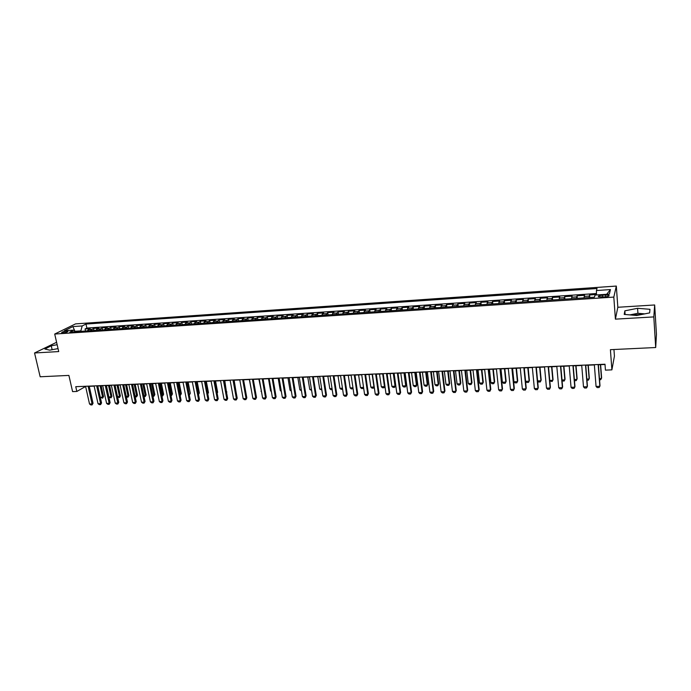<?xml version="1.0" encoding="UTF-8"?>
<svg xmlns="http://www.w3.org/2000/svg" width="691" height="691" viewBox="0 0 691 691"><rect width="100%" height="100%" fill="white"/><g stroke="black" fill="none" stroke-linecap="round" stroke-linejoin="round"><path stroke-width="1.04" d="M62.993 332.881C66.276 332.44 67.951 331.879 68.003 331.188L66.656 331.084C63.382 331.525 61.706 332.086 61.646 332.777L62.993 332.881M632.205 315.096L642.267 314.362M56.593 342.287L34.55 352.98L40.164 376.776L68.893 375.412L72.59 391.616L76.831 391.452L85.606 386.476M616.32 286.065L75.552 323.88L54.71 334.047L613.815 297.095L616.32 286.065L617.832 307.27L615.405 319.147L653.816 316.91L654.662 304.973L617.832 307.27M654.662 304.973L656.45 334.409L655.69 347.521L610.403 349.681L611.898 369.858L614.429 356.107L613.945 349.508M653.816 316.91L655.69 347.521M596.445 294.496L589.578 294.962L589.777 297.51M584.033 297.89L584.56 295.299L577.071 295.8L577.279 298.339M571.5 298.728L572.105 296.137L564.685 296.638L564.901 299.16M559.071 299.548L559.753 296.966L552.403 297.467L552.627 299.98M546.762 300.369L547.514 297.795L540.224 298.287L540.457 300.792M534.558 301.181L535.387 298.616L528.157 299.099L528.399 301.587M522.456 301.984L523.363 299.428L516.194 299.903L516.445 302.382M510.468 302.779L511.444 300.231L504.335 300.706L504.594 303.176M498.582 303.574L499.628 301.026L492.579 301.501L492.838 303.954M486.801 304.36L487.906 301.812L480.927 302.287L481.195 304.731M475.114 305.137L476.298 302.598L469.379 303.064L469.647 305.5M463.54 305.906L464.784 303.375L457.917 303.833L458.202 306.26M452.052 306.666L453.365 304.144L446.559 304.601L446.852 307.011M440.677 307.426L442.05 304.904L435.304 305.362L435.598 307.763M429.387 308.177L430.821 305.664L424.136 306.113L424.438 308.506M418.202 308.92L419.696 306.415L413.063 306.856L413.365 309.24M407.103 309.654L408.657 307.158L402.084 307.599L402.395 309.965M396.098 310.389L397.714 307.892L391.192 308.333L391.512 310.691M385.189 311.114L386.865 308.627L380.395 309.058L380.724 311.408M374.375 311.831L376.103 309.352L369.694 309.784L370.022 312.125M363.647 312.548L365.435 310.069L359.07 310.501L359.406 312.824M353.006 313.256L354.846 310.786L348.54 311.209L348.877 313.533M342.451 313.956L344.351 311.494L338.089 311.917L338.435 314.224M331.982 314.655L333.934 312.194L327.724 312.608L328.078 314.915M321.6 315.346L323.604 312.893L317.445 313.308L317.8 315.597M311.304 316.029L313.36 313.584L307.253 313.99L307.616 316.271M301.095 316.703L303.202 314.267L297.139 314.673L297.501 316.944M290.963 317.376L293.122 314.949L287.111 315.355L287.482 317.61M280.917 318.05L283.12 315.623L277.16 316.02L277.532 318.275M270.95 318.715L273.195 316.288L267.279 316.685L267.659 318.931M261.06 319.372L263.357 316.953L257.484 317.35L257.873 319.579M251.248 320.019L253.588 317.61L247.767 318.007L248.155 320.227M241.513 320.667L243.906 318.266L238.127 318.655L238.516 320.866M231.856 321.315L234.292 318.914L228.557 319.302L228.954 321.505M222.277 321.946L224.756 319.553L219.073 319.942L219.47 322.136M212.768 322.576L215.29 320.192L209.649 320.572L210.055 322.757M203.335 323.207L205.901 320.823L200.304 321.203L200.71 323.379M193.981 323.829L196.589 321.453L191.027 321.825L191.442 324.001M184.696 324.45L187.339 322.075L181.828 322.447L182.243 324.606M175.479 325.064L178.166 322.697L172.698 323.068L173.113 325.219M166.332 325.668L169.062 323.31L163.629 323.673L164.061 325.824M157.263 326.273L160.027 323.915L154.637 324.278L155.069 326.42M148.254 326.869L151.061 324.52L145.715 324.882L146.147 327.007M139.323 327.465L142.165 325.124L136.853 325.478L137.284 327.603M130.452 328.052L133.328 325.72L128.06 326.074L128.5 328.182M121.651 328.64L124.561 326.307L119.336 326.662L119.776 328.761M112.909 329.218L115.863 326.895L110.672 327.249L111.113 329.339M104.237 329.797L107.226 327.482L102.069 327.828L102.518 329.909M95.634 330.367L98.649 328.052L93.535 328.398L93.993 330.479M611.898 369.858L605.437 370.126L604.996 364.226L75.751 386.684L76.831 391.452M605.402 294.997L602.543 295.187C599.218 295.549 597.87 296.076 598.51 296.785L604.91 296.897C608.253 296.534 609.592 296.007 608.952 295.299L605.402 294.997L605.541 296.845M75.544 331.706L73.764 330.117L69.8 332.086L594.433 297.199L595.081 295.066L609.35 294.098L610.464 289.572L596.437 290.54L597.041 288.51L85.995 324.044L82.194 325.936L80.847 330.885L75.051 331.274M73.764 330.117L64.384 330.747L72.909 326.575L82.194 325.936M589.077 297.553L589.578 294.962M596.437 293.528L86.876 328.061L85.062 328.976L85.52 331.041M87.092 330.937L90.141 328.631L85.062 328.976M90.495 330.713L93.535 328.398M99.063 330.143L102.069 327.828M107.701 329.564L110.672 327.249M116.399 328.985L119.336 326.662M125.157 328.406L128.06 326.074M133.994 327.819L136.853 325.478M142.882 327.232L145.715 324.882M151.847 326.636L154.637 324.278M160.882 326.031L163.629 323.673M169.986 325.426L172.698 323.068M179.159 324.813L181.828 322.447M188.401 324.2L191.027 321.825M197.712 323.578L200.304 321.203M207.101 322.956L209.649 320.572M216.568 322.326L219.073 319.942M226.104 321.695L228.557 319.302M235.709 321.056L238.127 318.655M245.4 320.408L247.767 318.007M255.16 319.76L257.484 317.35M265.007 319.104L267.279 316.685M274.923 318.447L277.16 316.02M284.925 317.782L287.111 315.355M295.005 317.109L297.139 314.673M305.172 316.435L307.253 313.99M315.416 315.752L317.445 313.308M325.746 315.07L327.724 312.608M336.163 314.37L338.089 311.917M346.657 313.679L348.54 311.209M357.247 312.971L359.07 310.501M367.923 312.263L369.694 309.784M378.685 311.546L380.395 309.058M389.543 310.82L391.192 308.333M400.495 310.095L402.084 307.599M411.534 309.361L413.063 306.856M422.659 308.618L424.136 306.113M433.888 307.875L435.304 305.362M445.211 307.124L446.559 304.601M456.639 306.363L457.917 303.833M468.153 305.595L469.379 303.064M479.779 304.826L480.927 302.287M491.5 304.04L492.579 301.501M503.324 303.254L504.335 300.706M515.253 302.468L516.194 299.903M527.285 301.665L528.157 299.099M539.421 300.853L540.224 298.287M551.668 300.041L552.403 297.467M564.029 299.22L564.685 296.638M576.501 298.391L577.071 295.8M615.405 319.147L613.815 297.095M34.55 352.98L58.718 351.572L54.71 334.047M89.26 386.329L94.14 386.122M97.794 385.967L102.734 385.751M106.397 385.604L111.389 385.388M115.06 385.233L120.113 385.017M123.793 384.861L128.906 384.645M132.594 384.49L137.759 384.274M141.456 384.118L146.682 383.894M150.388 383.738L155.674 383.514M159.388 383.358L164.734 383.125M168.457 382.969L173.864 382.745M177.587 382.581L183.063 382.356M186.803 382.192L192.34 381.959M196.08 381.803L201.686 381.562M205.434 381.406L211.101 381.164M214.858 381.009L220.593 380.767M224.35 380.603L230.155 380.361M233.929 380.197L239.794 379.946M243.578 379.791L249.511 379.54M253.303 379.376L259.306 379.126M263.107 378.962L269.188 378.703M272.988 378.547L279.138 378.288M282.947 378.124L289.166 377.856M292.984 377.701L299.281 377.433M303.107 377.269L309.482 377.001M313.308 376.837L319.76 376.56M323.595 376.405L330.125 376.129M333.969 375.964L340.568 375.679M344.429 375.515L351.106 375.239M354.967 375.075L361.73 374.79L363.561 387.401L363.207 388.506L361.652 388.558L360.443 387.521L363.552 387.401M365.599 374.626L372.44 374.332M376.319 374.168L383.237 373.874M387.124 373.71L394.129 373.416M398.025 373.252L405.116 372.95M409.012 372.786L416.189 372.484M420.102 372.311L427.366 372.008M431.279 371.844L438.63 371.533M442.551 371.361L449.988 371.05M453.918 370.886L461.45 370.566M465.388 370.393L473.015 370.074M476.954 369.91L484.676 369.581M488.623 369.409L496.432 369.08M500.396 368.916L508.3 368.579M512.264 368.407L520.271 368.07M524.244 367.906L532.346 367.56M536.328 367.387L544.525 367.042M548.516 366.878L556.816 366.524M560.816 366.351L569.22 365.997M573.219 365.833L581.736 365.47M585.743 365.297L594.364 364.934M598.38 364.762L605.014 364.485M80.951 331.343L80.847 330.885M596.445 294.971L596.437 290.54M86.876 328.061L85.995 324.044M606.681 294.28L610.464 289.572M72.909 326.575L74.844 331.084M637.586 308.307L624.854 310.829L624.223 314.414L636.636 315.485L649.652 312.893L649.963 309.3L637.586 308.307L637.914 313.299L629.855 314.897M57.146 344.705L51.246 345.811L44.889 349.015L49.692 350.164L58.044 348.601M644.738 313.869L637.914 313.299M625.105 314.483L624.854 310.829M52.153 349.706L51.246 345.811M598.156 364.511L599.848 386.304L599.08 387.53L597.188 387.599L596.057 386.433L594.338 364.675M596.057 386.433L599.848 386.304L599.995 385.587L598.354 364.502M599.451 378.573L601.481 378.504L600.41 364.675M599.546 379.765L600.729 379.713L601.619 377.813L600.609 364.667M585.493 365.055L587.255 386.735L586.512 387.962L584.638 388.031L583.498 386.865L581.71 365.211M583.498 386.865L587.255 386.735L587.428 386.027L585.726 365.038M572.943 365.582L574.774 387.167L574.057 388.385L572.191 388.454L571.051 387.297L569.203 365.746M571.051 387.297L574.774 387.167L574.972 386.459L573.202 365.574M560.505 366.109L562.405 387.599L561.705 388.808L559.865 388.878L558.717 387.729L556.799 366.273M558.717 387.729L562.405 387.599L562.629 386.891L560.79 366.1M548.179 366.636L550.148 388.022L549.475 389.232L547.643 389.292L546.495 388.152L544.508 366.791M546.495 388.152L550.148 388.022L550.39 387.314L548.49 366.619M586.866 379.048L589.155 378.962L588.05 365.202M586.961 380.223L588.421 380.171L589.319 378.279L588.266 365.194M574.385 379.514L576.942 379.419L575.784 365.72M574.489 380.689L576.234 380.62L577.132 378.737L576.035 365.712M562.016 379.981L564.832 379.869L563.64 366.239M562.103 380.896L564.141 381.069L565.048 379.195L563.908 366.221M549.76 380.439L552.826 380.318L551.591 366.748M549.811 381.026L552.161 381.51L553.059 379.644L551.884 366.731M535.966 367.154L537.995 388.446L537.339 389.646L535.534 389.707L534.368 388.575L532.32 367.31M534.368 388.575L537.995 388.446L538.263 387.737L536.302 367.137M537.615 380.888L540.923 380.767L539.654 367.249M537.641 381.156L538.505 382.019L540.284 381.95L541.183 380.093L539.973 367.241M523.856 367.664L525.955 388.86L525.315 390.061L523.528 390.121L522.361 388.99L520.245 367.819M522.361 388.99L525.955 388.86L526.24 388.161L524.219 367.655M524.279 367.906L525.609 381.337L529.125 381.207L527.812 367.75M525.609 381.337L526.749 382.451L528.503 382.391L529.41 380.534L528.157 367.742M511.858 368.173L514.009 389.275L513.404 390.467L511.625 390.527L510.45 389.404L508.274 368.329M510.45 389.404L514.009 389.275L514.329 388.575L512.238 368.156M512.575 368.398L513.94 381.778L517.429 381.648L516.073 368.251M513.94 381.778L515.08 382.883L516.825 382.823L517.732 380.974L516.445 368.234M499.956 368.683L502.176 389.689L501.588 390.873L499.826 390.933L498.643 389.81L496.406 368.83M498.643 389.81L502.176 389.689L502.512 388.99L500.37 368.666M500.966 368.89L502.366 382.209L505.829 382.08L504.439 368.744M502.366 382.209L503.523 383.315L505.251 383.246L506.149 381.415L504.827 368.726M488.166 369.184L490.446 390.095L490.8 389.396L489.876 391.27L488.122 391.331L486.939 390.216L484.641 369.331M488.597 369.167L490.8 389.396M486.939 390.216L490.446 390.095L489.876 391.27M489.461 369.374L490.895 382.641L494.333 382.512L492.899 369.227M494.67 381.847L493.763 383.678L494.67 381.847L493.314 369.21M493.763 383.678L492.052 383.738L490.895 382.641M476.47 369.676L478.811 390.501L479.191 389.802L478.258 391.667L476.531 391.728L475.339 390.614L472.981 369.823M476.928 369.659L479.191 389.802M475.339 390.614L478.811 390.501L478.258 391.667M478.051 369.858L479.528 383.064L482.923 382.935L481.463 369.72M483.285 382.27L482.378 384.092L483.285 382.27L481.895 369.694M482.378 384.092L480.686 384.161L479.528 383.064M464.879 370.169L467.28 390.899L467.677 390.208L466.745 392.065L465.026 392.125L463.834 391.02L461.424 370.316M465.363 370.151L467.677 390.208M463.834 391.02L467.28 390.899L466.745 392.065M466.736 370.341L468.248 383.488L471.616 383.358L470.113 370.195M471.996 382.702L471.098 384.516L471.996 382.702L470.571 370.177M471.098 384.516L469.405 384.576L468.248 383.488M453.391 370.661L455.844 391.296L456.259 390.605L455.334 392.453L453.633 392.514L452.432 391.408L449.962 370.799M453.892 370.635L456.259 390.605M452.432 391.408L455.844 391.296L455.334 392.453M455.516 370.817L457.062 383.902L460.405 383.781L458.867 370.67M460.811 383.116L459.904 384.93L460.811 383.116L459.342 370.652M459.904 384.93L458.228 384.991L457.062 383.902M441.998 371.145L444.503 391.685L444.944 391.002L444.019 392.842L442.326 392.903L441.126 391.806L438.595 371.283M442.516 371.119L444.944 391.002M441.126 391.806L444.503 391.685L444.019 392.842M430.7 371.62L433.266 392.073L433.723 391.391L432.791 393.222L431.115 393.283L429.914 392.194L427.332 371.767M431.244 371.594L433.723 391.391M429.914 392.194L433.266 392.073L432.791 393.222M419.506 372.095L422.123 392.462L422.598 391.78L421.665 393.602L420.007 393.663L418.798 392.574L416.163 372.242M420.068 372.069L422.598 391.78M418.798 392.574L422.123 392.462L421.665 393.602M408.398 372.57L411.067 392.842L411.56 392.168L410.635 393.982L408.986 394.043L407.768 392.963L405.081 372.708M408.986 372.544L411.56 392.168M407.768 392.963L411.067 392.842L410.635 393.982M397.385 373.036L400.106 393.222L400.625 392.548L399.692 394.362L398.059 394.414L396.833 393.334L394.103 373.175M397.99 373.01L400.625 392.548M396.833 393.334L400.106 393.222L399.692 394.362M386.468 373.494L389.24 393.602L389.767 392.929L388.843 394.734L387.219 394.786L385.993 393.715L383.211 373.641M387.09 373.468L389.767 392.929M385.993 393.715L389.24 393.602L388.843 394.734M375.636 373.961L378.461 393.974L379.014 393.3L378.081 395.097L376.474 395.157L375.239 394.086L372.406 374.099M376.284 373.935L379.014 393.3M375.239 394.086L378.461 393.974L378.081 395.097M364.9 374.41L367.767 394.345L368.338 393.671L367.405 395.468L365.815 395.52L364.58 394.457L361.695 374.548M365.565 374.384L368.338 393.671M364.58 394.457L367.767 394.345L367.405 395.468M354.25 374.868L357.169 394.716L357.757 394.043L356.824 395.822L355.243 395.883L354.008 394.82L351.071 374.997M354.932 374.833L357.757 394.043M354.008 394.82L357.169 394.716L356.824 395.822M343.686 375.317L346.649 395.079L347.253 394.414L346.321 396.185L344.757 396.237L343.513 395.183L340.533 375.446M344.386 375.282L347.253 394.414M343.513 395.183L346.649 395.079L346.321 396.185M333.209 375.757L336.223 395.442L336.845 394.777L335.912 396.539L334.358 396.599L333.114 395.546L330.091 375.895M333.934 375.731L336.845 394.777M333.114 395.546L336.223 395.442L335.912 396.539M322.827 376.198L325.876 395.796L326.515 395.131L325.582 396.893L324.044 396.945L322.792 395.908L319.726 376.327M323.561 376.172L326.515 395.131M322.792 395.908L325.876 395.796L325.582 396.893M312.522 376.638L315.623 396.15L316.271 395.494L315.338 397.247L313.809 397.299L312.557 396.263L309.438 376.768M313.273 376.604L316.271 395.494M312.557 396.263L315.623 396.15L315.338 397.247M302.295 377.07L305.439 396.504L306.104 395.848L305.18 397.593L303.66 397.645L302.408 396.608L299.246 377.2M303.073 377.036L306.104 395.848M302.408 396.608L305.439 396.504L305.18 397.593M292.155 377.502L295.342 396.859L296.024 396.202L295.092 397.938L293.589 397.99L292.328 396.962L289.132 377.632M292.949 377.467L296.024 396.202M292.328 396.962L295.342 396.859L295.092 397.938M282.101 377.925L285.331 397.204L286.031 396.548L285.098 398.284L283.604 398.336L282.343 397.308L279.095 378.055M282.904 377.891L286.031 396.548M282.343 397.308L285.331 397.204L285.098 398.284M272.124 378.348L275.389 397.55L276.106 396.893L275.173 398.621L273.696 398.672L272.427 397.653L269.145 378.478M272.945 378.314L276.106 396.893M272.427 397.653L275.389 397.55L275.173 398.621M262.226 378.772L265.534 397.886L266.268 397.239L265.335 398.957L263.867 399.009L262.597 397.99L259.272 378.901M263.064 378.737L266.268 397.239M262.597 397.99L265.534 397.886L265.335 398.957M252.405 379.186L255.756 398.232L256.499 397.575L255.566 399.294L254.107 399.346L252.837 398.327L249.477 379.316M253.26 379.152L256.499 397.575M252.837 398.327L255.756 398.232L255.566 399.294M242.662 379.601L246.056 398.569L246.808 397.921L245.884 399.623L244.433 399.674L243.163 398.664L239.76 379.722M243.534 379.566L246.808 397.921M243.163 398.664L246.056 398.569L245.884 399.623M232.997 380.015L236.426 398.897L237.203 398.249L236.27 399.951L234.836 400.003L233.558 399.001L230.112 380.136M233.886 379.972L237.203 398.249M233.558 399.001L236.426 398.897L236.27 399.951M223.409 380.421L226.881 399.234L227.667 398.586L226.734 400.279L225.309 400.331L224.031 399.329L220.55 380.542M224.316 380.378L227.667 398.586M224.031 399.329L226.881 399.234L226.734 400.279M213.899 380.819L217.406 399.562L218.201 398.914L217.268 400.607L215.851 400.65L214.573 399.657L211.057 380.94M214.815 380.784L218.201 398.914M214.573 399.657L217.406 399.562L217.268 400.607M204.458 381.225L208 399.882L208.812 399.243L207.879 400.927L206.479 400.97L205.192 399.985L201.642 381.346M205.391 381.182L208.812 399.243M205.192 399.985L208 399.882L207.879 400.927M195.095 381.622L198.671 400.21L199.492 399.571L198.559 401.246L197.168 401.29L195.881 400.305L192.297 381.743M196.037 381.579L199.492 399.571M195.881 400.305L198.671 400.21L198.559 401.246M185.801 382.019L189.412 400.53L190.25 399.89L189.317 401.557L187.935 401.609L186.648 400.625L183.02 382.132M186.76 381.976L190.25 399.89M186.648 400.625L189.412 400.53L189.317 401.557M176.576 382.408L180.221 400.849L181.068 400.21L180.144 401.877L178.77 401.92L177.475 400.944L173.821 382.52M177.544 382.365L181.068 400.21M177.475 400.944L180.221 400.849L180.144 401.877M167.421 382.797L171.1 401.16L171.964 400.53L171.031 402.188L169.675 402.231L168.379 401.255L164.691 382.909M168.414 382.754L171.964 400.53M168.379 401.255L171.1 401.16L171.031 402.188M158.343 383.177L162.057 401.48L162.929 400.849L161.996 402.499L160.649 402.542L159.353 401.575L155.63 383.298M159.345 383.142L162.929 400.849M159.353 401.575L162.057 401.48L161.996 402.499M149.334 383.565L153.074 401.791L153.963 401.16L153.031 402.801L151.692 402.853L150.396 401.886L146.639 383.678M150.344 383.522L153.963 401.16M150.396 401.886L153.074 401.791L153.031 402.801M140.385 383.946L144.16 402.102L145.058 401.471L144.134 403.103L142.804 403.155L141.5 402.188L137.716 384.058M141.413 383.902L145.058 401.471M141.5 402.188L144.16 402.102L144.134 403.103M131.506 384.317L135.315 402.404L136.231 401.782L135.298 403.406L133.976 403.458L132.672 402.499L128.863 384.429M132.542 384.274L136.231 401.782M132.672 402.499L135.315 402.404L135.298 403.406M122.696 384.697L126.539 402.706L127.455 402.084L126.531 403.708L125.218 403.751L123.914 402.801L120.07 384.809M123.749 384.645L127.455 402.084M123.914 402.801L126.539 402.706L126.531 403.708M113.955 385.068L117.824 403.008L118.757 402.387L117.833 404.01L116.529 404.054L115.224 403.103L111.346 385.172M115.017 385.017L118.757 402.387M115.224 403.103L117.824 403.008L117.833 404.01M105.274 385.431L109.178 403.311L110.119 402.689L109.195 404.304L107.9 404.347L106.595 403.397L102.683 385.543M106.354 385.388L110.119 402.689M106.595 403.397L109.178 403.311L109.195 404.304M96.662 385.803L100.592 403.604L101.542 402.991L100.618 404.598L99.34 404.641L98.027 403.699L94.088 385.906M97.751 385.751L101.542 402.991M98.027 403.699L100.592 403.604L100.618 404.598M88.111 386.165L92.067 403.907L93.035 403.285L92.11 404.891L90.832 404.935L89.528 403.993L85.563 386.269M89.208 386.114L93.035 403.285M89.528 403.993L92.067 403.907L92.11 404.891M444.382 371.283L445.971 384.317L449.288 384.196L447.716 371.145M449.703 383.54L448.796 385.336L449.703 383.54L448.209 371.127M448.796 385.336L447.137 385.397L445.971 384.317M433.352 371.749L434.967 384.732L438.258 384.611L436.652 371.611M438.699 383.954L437.792 385.742L438.699 383.954L437.17 371.594M437.792 385.742L436.142 385.803L434.967 384.732M422.408 372.216L424.058 385.137L427.323 385.017L425.682 372.078M427.781 384.36L426.874 386.148L427.781 384.36L426.217 372.052M426.874 386.148L425.241 386.209L424.058 385.137M411.56 372.674L413.235 385.543L416.474 385.423L414.799 372.535M416.949 384.775L416.042 386.554L416.949 384.775L415.36 372.518M416.042 386.554L414.427 386.606L413.235 385.543M400.789 373.131L402.507 385.949L405.721 385.828L404.01 372.993M406.213 385.172L405.306 386.951L406.213 385.172L404.589 372.967M405.306 386.951L403.699 387.003L402.507 385.949M390.121 373.581L391.866 386.347L395.045 386.226L393.309 373.451M395.563 385.578L394.647 387.34L395.563 385.578L393.913 373.425M394.647 387.34L393.058 387.401L391.866 386.347M379.532 374.03L381.302 386.744L384.464 386.623L382.693 373.9M384.939 386.088L384.084 387.729L384.93 386.053M384.084 387.729L382.503 387.789L381.302 386.744M369.029 374.479L370.834 387.133L373.969 387.012L372.173 374.341M374.228 386.934L373.598 388.117L374.202 386.735M373.598 388.117L372.034 388.178L370.834 387.133M363.613 387.772L363.207 388.506M358.612 374.919L360.443 387.521M353.084 388.592L351.356 388.947L350.138 387.91L352.963 387.798M348.273 375.36L350.138 387.91M353.049 388.368L352.894 388.886M342.624 389.266L341.138 389.318L339.92 388.29L342.46 388.195M338.02 375.792L339.92 388.29M332.207 389.655L330.998 389.698L329.78 388.67L332.043 388.584M327.854 376.224L329.78 388.67M321.868 390.035L319.717 389.042L321.704 388.973M317.765 376.647L319.717 389.042M311.624 390.415L309.741 389.422L311.451 389.353M307.754 377.07L309.741 389.422M301.457 390.786L299.834 389.784L301.285 389.733M297.83 377.493L299.834 389.784M291.369 391.158L290.013 390.156L291.196 390.113M287.974 377.908L290.013 390.156M278.205 378.322L280.261 390.519L281.194 390.484M280.261 390.519L281.349 391.408M268.505 378.737L270.587 390.881L271.261 390.856M270.587 390.881L271.382 391.521M258.883 379.143L261.414 391.227M260.991 391.244L261.492 391.642M249.33 379.549L251.645 391.59M236.02 391.728L234.137 380.188M226.493 392.238L224.791 380.586M226.553 392.574L226.881 391.927M217.043 392.738L217.639 392.281L215.532 380.974M217.147 393.257L217.639 392.281M207.671 393.231L208.466 392.626L206.333 381.372M207.801 393.93L208.466 392.626M198.343 393.585L196.287 381.795M198.481 394.293L199.354 392.963L197.203 381.752M199.354 392.963L198.524 394.535M189.084 393.93L187.218 382.175M190.319 393.309L189.412 394.932L190.319 393.309L188.151 382.14M179.902 394.276L180.515 394.25L178.209 382.555M181.353 393.645L180.437 395.269L180.515 394.25L181.353 393.645L179.159 382.52M170.781 394.621L171.601 394.587L169.278 382.935M172.448 393.982L171.541 395.598L171.601 394.587L172.448 393.982L170.236 382.892M171.541 395.598L170.979 395.615M161.737 394.958L162.756 394.915L160.407 383.315M163.612 394.311L162.696 395.926L162.756 394.915L163.612 394.311L161.374 383.272M162.696 395.926L161.936 395.952M152.754 395.295L153.972 395.243L151.605 383.686M154.836 394.639L153.929 396.245L153.972 395.243L154.836 394.639L152.59 383.643M153.929 396.245L152.961 396.28M143.849 395.623L145.257 395.572L142.864 384.058M146.129 394.967L145.222 396.565L145.257 395.572L146.129 394.967L143.858 384.015M145.222 396.565L144.048 396.608M135.004 395.96L136.602 395.9L134.192 384.421M137.483 395.295L136.576 396.884L136.602 395.9L137.483 395.295L135.203 384.377M136.576 396.884L135.194 396.867M126.228 396.288L128.008 396.219L125.581 384.783M128.906 395.615L127.999 397.204L128.008 396.219L128.906 395.615L126.6 384.74M127.999 397.204L126.375 397.005M117.513 396.608L119.483 396.539L117.038 385.146M120.389 395.943L119.483 397.524L119.483 396.539L120.389 395.943L118.066 385.103M119.483 397.524L117.625 397.144M108.867 396.936L111.018 396.85L108.547 385.509M111.933 396.254L111.026 397.835L111.018 396.85L111.933 396.254L109.593 385.466M111.026 397.835L108.936 397.282M100.281 397.256L102.605 397.17L100.126 385.863M103.538 396.574L102.631 398.146L102.605 397.17L103.538 396.574L101.18 385.82M102.631 398.146L100.316 397.42M584.197 296.379L589.233 296.042M88.172 329.633L91.575 329.4M96.705 329.063L100.135 328.83M105.3 328.484L108.755 328.251M113.955 327.905L117.435 327.672M122.678 327.318L126.185 327.085M131.471 326.731L135.004 326.489M140.325 326.135L143.883 325.893M149.247 325.539L152.832 325.297M158.239 324.934L161.858 324.692M167.3 324.329L170.945 324.079M176.43 323.716L180.101 323.466M185.629 323.094L189.325 322.852M194.897 322.472L198.628 322.222M204.242 321.851L208 321.6M213.657 321.22L217.449 320.961M223.15 320.581L226.968 320.33M232.712 319.942L236.564 319.683M242.351 319.294L246.229 319.035M252.068 318.646L255.981 318.378M261.863 317.99L265.802 317.722M271.736 317.324L275.709 317.057M281.686 316.659L285.694 316.392M291.723 315.986L295.757 315.718M301.829 315.303L305.897 315.036M312.03 314.621L316.124 314.353M322.3 313.939L326.437 313.662M332.665 313.239L336.837 312.963M343.107 312.539L347.314 312.254M353.645 311.831L357.886 311.546M364.261 311.123L368.536 310.838M374.971 310.406L379.281 310.112M385.768 309.68L390.113 309.387M396.66 308.946L401.039 308.652M407.638 308.212L412.061 307.918M418.711 307.469L423.168 307.175M429.88 306.726L434.371 306.424M441.143 305.966L445.678 305.664M452.501 305.206L457.071 304.904M463.963 304.437L468.567 304.126M475.512 303.66L480.167 303.349M487.172 302.883L491.862 302.572M498.928 302.097L503.661 301.777M510.787 301.302L515.564 300.982M522.759 300.499L527.57 300.17M534.825 299.687L539.688 299.358M547.004 298.875L551.902 298.547M559.287 298.046L564.236 297.717M571.69 297.216L576.674 296.88M602.682 297.044L602.543 295.187M608.996 295.947L608.952 295.299"/></g></svg>
